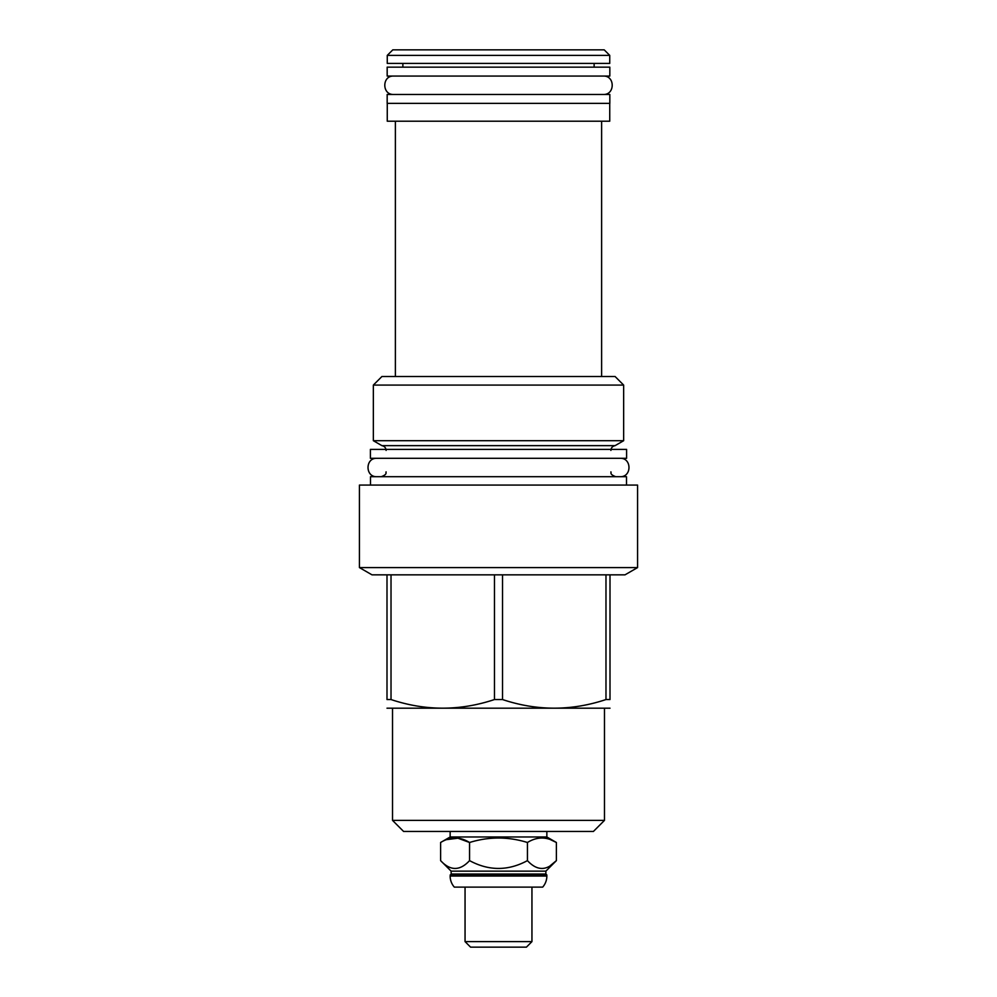 <?xml version="1.0" encoding="UTF-8"?>
<svg xmlns="http://www.w3.org/2000/svg" width="997" height="997" viewBox="0 0 997 997"><rect width="100%" height="100%" fill="white"/><g stroke="black" fill="none" stroke-linecap="round" stroke-linejoin="round"><path stroke-width="1.5" d="M465.051 941.617L531.949 941.617L526.416 947.15L470.584 947.15L465.051 941.617L465.051 887.118M531.949 941.617L531.949 887.118M450.146 874.98L546.855 874.98L546.855 876.051A16.775 16.775 0 0 1 542.68 887.118L454.32 887.118A16.775 16.775 0 0 1 450.146 876.051L451.13 874.008L545.87 874.008L545.87 871.154L451.13 871.154L440.612 860.623C450.258 871.042 459.904 871.042 469.562 860.623C488.854 871.042 508.146 871.042 527.438 860.623C537.096 871.042 546.742 871.042 556.388 860.623L545.87 871.154M546.855 874.98L545.87 874.008M451.13 874.008L451.13 871.154M550.257 865.683L556.388 860.623L556.388 842.49L546.855 836.982L546.855 831.448M550.456 839.648L556.388 842.49C546.742 836.545 537.096 836.545 527.438 842.49C508.146 836.545 488.854 836.545 469.562 842.49C459.904 836.545 450.258 836.545 440.612 842.49L450.146 836.982L546.855 836.982M446.544 839.648L457.922 838.203L469.562 842.49L469.562 860.623M440.612 842.49L440.612 860.623M450.146 836.982L450.146 831.448M403.586 831.448L593.414 831.448L604.469 820.394L392.531 820.394L403.586 831.448M392.531 708.705L392.531 820.394M604.469 708.705L604.469 820.394M610.002 708.194L386.998 708.194M386.998 574.845L372.006 574.845L359.431 567.592L359.431 485.078L637.569 485.078L637.569 567.592L624.994 574.845L610.002 574.845L610.002 699.545C610.002 711.035 610.002 711.035 610.002 699.545C610.002 711.035 610.002 711.035 610.002 699.545L605.977 699.545C571.493 711.035 537.009 711.035 502.538 699.545L494.462 699.545C459.991 711.035 425.507 711.035 391.023 699.545L386.998 699.545C386.998 711.035 386.998 711.035 386.998 699.545C386.998 711.035 386.998 711.035 386.998 699.545L386.998 574.845L391.023 574.845L391.023 699.545M637.569 567.592L359.431 567.592M610.002 574.845L494.462 574.845L494.462 699.545M605.977 574.845L605.977 699.545M502.538 574.845L502.538 699.545M494.462 574.845L391.023 574.845M370.498 485.078L370.498 476.691L626.502 476.691L626.502 485.078M370.398 458.308L626.602 458.308L626.602 449.398L370.398 449.398L370.398 458.308M623.648 385.079L373.352 385.079L381.913 376.517L615.087 376.517L623.648 385.079L623.648 440.699L615.087 445.647L381.913 445.647C384.506 446.195 385.901 447.79 386.101 450.42M381.913 445.647L373.352 440.699L623.648 440.699M609.74 103.376L609.74 121.21L387.26 121.21L387.26 103.376M387.172 103.376L609.828 103.376L609.828 94.453L387.172 94.453L387.172 103.376M387.172 76.071L609.828 76.071L609.828 67.16L387.172 67.16L387.172 76.071M609.74 63.409L387.26 63.409L387.26 55.383L609.74 55.383L609.74 63.409M609.74 55.383L604.207 49.85L392.793 49.85L387.26 55.383M527.438 842.49L527.438 860.623M376.916 458.308C365.064 457.748 365.064 477.251 376.916 476.691M620.084 458.308C631.936 457.748 631.936 477.251 620.084 476.691M393.69 76.071C381.839 75.51 381.839 95.014 393.69 94.453M603.31 76.071C615.161 75.51 615.161 95.014 603.31 94.453M546.855 876.051L450.146 876.051M386.101 471.868C385.403 472.503 388.045 474.111 381.29 476.691M615.087 445.647C612.494 446.195 611.099 447.79 610.899 450.42M373.352 385.079L373.352 440.699M395.385 121.21L395.385 376.517M601.615 121.21L601.615 376.517M594.125 63.409L594.125 67.16M402.875 63.409L402.875 67.16M610.899 471.868C611.597 472.503 608.955 474.111 615.71 476.691"/></g></svg>
